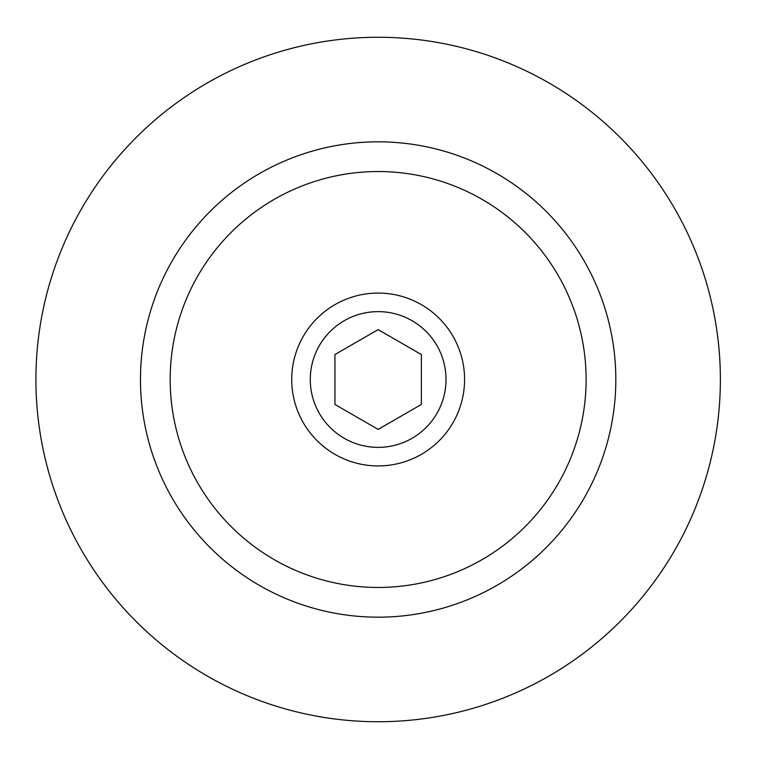 <?xml version="1.0" encoding="UTF-8"?>
<svg xmlns="http://www.w3.org/2000/svg" width="759" height="759" viewBox="0 0 759 759"><rect width="100%" height="100%" fill="white"/><g stroke="black" fill="none" stroke-linecap="round" stroke-linejoin="round"><path stroke-width="1.14" d="M446.017 379.5A67.864 67.864 0 0 1 344.216 438.275A67.864 67.864 0 0 1 344.216 320.725A67.864 67.864 0 0 1 446.017 379.5M378.153 429.395L421.359 404.452L421.359 354.548L378.153 329.605L334.937 354.548L334.937 404.452L378.153 429.395M464.574 379.5A86.422 86.422 0 0 1 334.937 454.347A86.422 86.422 0 0 1 334.937 304.653A86.422 86.422 0 0 1 464.574 379.5M615.824 379.5A237.671 237.671 0 0 1 259.312 585.331A237.671 237.671 0 0 1 259.312 173.669A237.671 237.671 0 0 1 615.824 379.5M720.376 379.5A342.224 342.224 0 0 1 207.036 675.88A342.224 342.224 0 0 1 207.036 83.12A342.224 342.224 0 0 1 720.376 379.5M586.109 379.5A207.957 207.957 0 0 1 274.17 559.601A207.957 207.957 0 0 1 274.17 199.399A207.957 207.957 0 0 1 586.109 379.5"/></g></svg>
